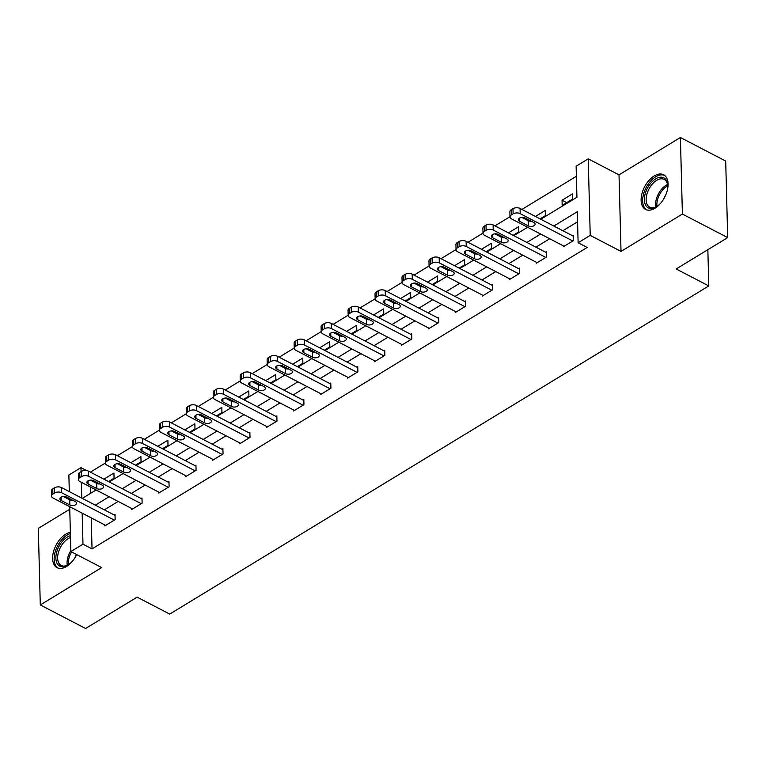<?xml version="1.0" encoding="UTF-8"?>
<svg xmlns="http://www.w3.org/2000/svg" width="766" height="766" viewBox="0 0 766 766"><rect width="100%" height="100%" fill="white"/><g stroke="black" fill="none" stroke-linecap="round" stroke-linejoin="round"><path stroke-width="1.15" d="M654.174 175.95A19.543 11.318 -62.5 0 0 641.927 193.702A19.543 11.318 -62.5 0 0 645.585 209.424A19.543 11.318 -62.5 0 0 655.026 208.228A19.543 11.318 -62.5 0 0 667.272 190.475A19.543 11.318 -62.5 0 0 663.615 174.753A19.543 11.318 -62.5 0 0 654.174 175.95M70.376 532.37A19.543 11.318 -62.5 0 0 65.675 534.218A19.543 11.318 -62.5 0 0 53.428 551.96A19.543 11.318 -62.5 0 0 57.086 567.692A19.543 11.318 -62.5 0 0 66.518 566.486A19.543 11.318 -62.5 0 0 76.648 554.555M540.777 219.248L576.932 197.245L576.118 166.212L588.221 158.849L590.222 235.392L578.119 242.755L577.305 211.722L553.808 226.027M619.024 174.868L621.025 251.411L682.401 214.049L727.7 237.604L725.699 161.061L680.399 137.507L619.024 174.868L588.221 158.849M69.763 509.237L38.3 528.396L40.301 604.939L101.677 567.577L70.874 551.558L69.696 506.68M69.304 491.619L68.873 475.016L80.976 467.643L81.072 471.626M86.577 470.563L80.976 467.643M576.377 176.285L521.914 209.444M509.993 216.692L494.941 225.855M483.03 233.113L467.969 242.276M456.057 249.534L441.005 258.697M429.084 265.946L414.033 275.118M402.121 282.367L387.06 291.53M375.149 298.788L360.097 307.951M348.176 315.209L333.124 324.372M321.203 331.621L306.151 340.793M294.24 348.042L279.178 357.205M267.267 364.463L252.215 373.626M240.294 380.884L225.242 390.047M213.321 397.295L198.27 406.468M186.358 413.717L171.297 422.88M159.385 430.138L144.334 439.301M132.413 446.559L117.361 455.722M105.449 462.97L90.388 472.143M682.401 214.049L680.399 137.507M727.7 237.604L676.177 268.971L708.799 285.929L169.736 614.093L137.124 597.135L85.601 628.493L40.301 604.939M708.799 285.929L707.851 249.687M90.417 487.013L90.579 493.323M108.542 481.575L114.077 478.214L113.933 473.043L103.889 479.162M135.515 465.163L141.04 461.793L140.906 456.622L130.862 462.741M162.488 448.742L168.013 445.372L167.878 440.201L157.834 446.319M189.451 432.321L194.985 428.96L194.851 423.79L184.798 429.898M216.424 415.9L221.949 412.539L221.814 407.368L211.77 413.487M243.397 399.488L248.921 396.118L248.787 390.947L238.743 397.066M270.369 383.067L275.894 379.697L275.76 374.526L265.706 380.645M297.332 366.646L302.867 363.285L302.723 358.115L292.679 364.223M324.305 350.225L329.83 346.864L329.696 341.693L319.652 347.812M351.278 333.813L356.803 330.443L356.669 325.272L346.625 331.391M378.241 317.392L383.776 314.022L383.642 308.851L373.588 314.97M405.214 300.971L410.739 297.61L410.605 292.44L400.561 298.548M432.187 284.55L437.712 281.189L437.577 276.019L427.533 282.137M459.16 268.138L464.684 264.768L464.55 259.597L454.497 265.716M486.123 251.717L491.657 248.347L491.513 243.176L481.469 249.295M513.096 235.296L518.62 231.935L518.486 226.765L508.442 232.874M540.068 218.875L545.593 215.514L545.459 210.344L535.415 216.462M562.187 205.412L572.566 199.093L572.432 193.922L562.053 200.242L562.187 205.412M91.221 517.873L92.035 548.896L587.177 247.466L578.119 242.755M577.574 221.795L562.876 230.738M549.71 238.753L535.903 247.159M522.738 255.174L508.93 263.581M495.765 271.595L481.967 279.992M468.802 288.006L454.994 296.413M441.829 304.428L428.022 312.834M414.856 320.849L401.049 329.256M387.893 337.27L374.086 345.667M360.92 353.681L347.113 362.088M333.947 370.102L320.14 378.509M306.975 386.524L293.167 394.93M280.011 402.945L266.204 411.342M253.039 419.356L239.231 427.763M226.066 435.777L212.259 444.184M199.103 452.199L185.295 460.605M172.13 468.62L158.323 477.017M145.157 485.031L131.35 493.438M118.184 501.452L104.377 509.859M104.76 524.911L104.779 525.907L115.159 519.587L115.024 514.417L114.153 514.943M131.723 508.49L131.752 509.486L142.122 503.166L141.988 497.996L141.126 498.522M158.696 492.078L158.725 493.065L169.095 486.755L168.96 481.575L168.099 482.101M185.669 475.657L185.698 476.644L196.067 470.334L195.933 465.163L195.062 465.69M212.642 459.236L212.661 460.232L223.04 453.912L222.896 448.742L222.035 449.269M239.605 442.815L239.634 443.811L250.003 437.491L249.869 432.321L249.007 432.847M266.578 426.403L266.606 427.39L276.976 421.08L276.842 415.9L275.98 416.426M293.55 409.982L293.57 410.969L303.949 404.659L303.815 399.488L302.943 400.015M320.514 393.561L320.542 394.557L330.912 388.238L330.778 383.067L329.916 383.594M347.486 377.14L347.515 378.136L357.885 371.816L357.751 366.646L356.889 367.173M374.459 360.729L374.488 361.715L384.858 355.405L384.724 350.225L383.852 350.751M401.432 344.307L401.451 345.294L411.83 338.984L411.687 333.813L410.825 334.34M428.395 327.886L428.424 328.882L438.794 322.563L438.659 317.392L437.798 317.919M455.368 311.465L455.397 312.461L465.766 306.141L465.632 300.971L464.77 301.498M482.341 295.054L482.36 296.04L492.739 289.73L492.605 284.55L491.734 285.076M509.304 278.632L509.333 279.619L519.712 273.309L519.568 268.138L518.706 268.665M536.277 262.211L536.305 263.207L546.675 256.888L546.541 251.717L545.679 252.244M563.249 245.79L563.278 246.786L573.648 240.467L573.514 235.296L572.652 235.823M621.025 251.411L590.222 235.392M92.035 548.896L82.977 544.186L70.874 551.558M82.288 498.369L96.095 489.962M109.26 481.948L123.067 473.541M136.233 465.536L150.031 457.13M163.196 449.115L177.003 440.709M190.169 432.694L203.976 424.287M217.142 416.273L230.949 407.866M244.105 399.862L257.912 391.455M271.078 383.44L284.885 375.034M298.051 367.019L311.858 358.612M325.023 350.598L338.831 342.191M351.987 334.187L365.794 325.78M378.959 317.766L392.767 309.359M405.932 301.344L419.739 292.938M432.895 284.923L446.702 276.516M459.868 268.512L473.675 260.105M486.841 252.091L500.648 243.684M513.814 235.669L527.621 227.263M81.359 482.302L81.771 498.101M69.514 499.729L69.486 498.57M82.163 513.163L82.977 544.186M540.652 234.042L526.845 242.449M513.68 250.463L499.872 258.87M486.707 266.884L472.9 275.281M459.744 283.296L445.936 291.702M432.771 299.717L418.964 308.124M405.798 316.138L391.991 324.545M378.825 332.559L365.018 340.956M351.862 348.97L338.055 357.377M324.889 365.392L311.082 373.798M297.917 381.813L284.109 390.22M270.953 398.234L257.146 406.631M243.981 414.645L230.173 423.052M217.008 431.067L203.201 439.473M190.035 447.488L176.228 455.894M163.072 463.909L149.265 472.306M136.099 480.32L122.292 488.727M109.126 496.741L95.319 505.148M566.706 202.655L562.053 200.242M105.651 525.38L53.065 498.034A5.008 2.825 178.5 0 1 51.514 496.052A5.008 2.825 178.5 0 1 52.892 494.041L54.625 492.988A5.008 2.825 178.5 0 1 61.711 492.768L114.287 520.114M115.044 515.403L61.567 487.597L61.711 492.768M61.146 500.476A4.012 2.26 -1.5 0 1 59.901 498.896A4.012 2.26 -1.5 0 1 62.305 496.751A4.012 2.26 -1.5 0 1 66.671 497.105L75.374 501.634A4.012 2.26 -1.5 0 1 76.61 503.205A4.012 2.26 -1.5 0 1 74.206 505.359A4.012 2.26 -1.5 0 1 69.84 504.995L61.146 500.476L61.06 497.258M72.962 500.38A4.012 2.26 -1.5 0 1 69.706 499.825L63.415 496.56M51.514 496.052L51.379 490.882A5.008 2.825 -1.5 0 1 52.758 488.871L54.491 487.818A5.008 2.825 -1.5 0 1 61.567 487.597M72.511 561.105A16.909 9.795 117.5 0 1 68.222 564.877A16.909 9.795 117.5 0 1 57.622 564.245A16.909 9.795 117.5 0 1 58.139 548.073A16.909 9.795 117.5 0 1 70.462 535.712M70.51 537.521A15.655 9.068 -62.5 0 0 59.557 549.212A15.655 9.068 -62.5 0 0 59.269 563.738A15.655 9.068 -62.5 0 0 61.232 565.471A15.655 9.068 -62.5 0 0 68.662 564.59M70.405 533.567A19.418 11.241 -62.5 0 0 56.598 547.958A19.418 11.241 -62.5 0 0 56.157 566.189A19.418 11.241 -62.5 0 0 58.312 568.18M75.049 557.514A11.145 6.454 117.5 0 1 76.514 554.488M661.02 202.837A16.909 9.795 117.5 0 1 656.73 206.609A16.909 9.795 117.5 0 1 656.414 206.81A16.909 9.795 117.5 0 1 644.378 199.945A16.909 9.795 117.5 0 1 655.686 178.88A16.909 9.795 117.5 0 1 667.713 185.487A16.909 9.795 117.5 0 1 667.09 191.165M667.722 186.014A15.655 9.068 -62.5 0 0 664.179 179.426A15.655 9.068 -62.5 0 0 656.615 180.383A15.655 9.068 -62.5 0 0 646.801 194.602A15.655 9.068 -62.5 0 0 649.731 207.203A15.655 9.068 -62.5 0 0 657.161 206.322M663.548 199.246A11.145 6.454 117.5 0 1 665.597 195.301M664.725 175.481A19.418 11.241 -62.5 0 0 655.629 176.812A19.418 11.241 -62.5 0 0 643.526 194.191A19.418 11.241 -62.5 0 0 646.82 209.913M132.614 508.959L80.037 481.613A5.008 2.825 178.5 0 1 78.486 479.64A5.008 2.825 178.5 0 1 79.865 477.62L81.598 476.567A5.008 2.825 178.5 0 1 88.674 476.347L141.26 503.693M142.016 498.982L88.54 471.176L88.674 476.347M88.109 484.055A4.012 2.26 -1.5 0 1 86.874 482.475A4.012 2.26 -1.5 0 1 89.277 480.33A4.012 2.26 -1.5 0 1 93.644 480.684L102.338 485.213A4.012 2.26 -1.5 0 1 103.582 486.793A4.012 2.26 -1.5 0 1 101.179 488.938A4.012 2.26 -1.5 0 1 96.813 488.584L88.109 484.055L88.023 480.837M99.934 483.959A4.012 2.26 -1.5 0 1 96.679 483.403L90.388 480.138M78.486 479.64L78.343 474.47A5.008 2.825 -1.5 0 1 79.731 472.45L81.464 471.396A5.008 2.825 -1.5 0 1 88.54 471.176M159.587 492.538L107.001 465.192A5.008 2.825 178.5 0 1 105.449 463.219A5.008 2.825 178.5 0 1 106.838 461.199L108.561 460.146A5.008 2.825 178.5 0 1 115.647 459.926L168.233 487.272M168.989 482.57L115.513 454.755L115.647 459.926M115.082 467.633A4.012 2.26 -1.5 0 1 113.837 466.054A4.012 2.26 -1.5 0 1 116.241 463.909A4.012 2.26 -1.5 0 1 120.616 464.273L129.31 468.792A4.012 2.26 -1.5 0 1 130.555 470.372A4.012 2.26 -1.5 0 1 128.152 472.517A4.012 2.26 -1.5 0 1 123.776 472.162L115.082 467.633L114.996 464.416M126.897 467.538A4.012 2.26 -1.5 0 1 123.642 466.992L117.361 463.717M105.449 463.219L105.315 458.049A5.008 2.825 -1.5 0 1 106.704 456.029L108.427 454.975A5.008 2.825 -1.5 0 1 115.513 454.755M186.559 476.117L133.973 448.771A5.008 2.825 178.5 0 1 132.422 446.798A5.008 2.825 178.5 0 1 133.811 444.787L135.534 443.734A5.008 2.825 178.5 0 1 142.62 443.514L195.206 470.86M195.952 466.149L142.486 438.344L142.62 443.514M142.055 451.222A4.012 2.26 -1.5 0 1 140.81 449.642A4.012 2.26 -1.5 0 1 143.213 447.497A4.012 2.26 -1.5 0 1 147.589 447.851L156.283 452.371A4.012 2.26 -1.5 0 1 157.518 453.951A4.012 2.26 -1.5 0 1 155.125 456.096A4.012 2.26 -1.5 0 1 150.749 455.741L142.055 451.222L141.969 447.995M153.87 451.117A4.012 2.26 -1.5 0 1 150.615 450.571L144.324 447.306M132.422 446.798L132.288 441.628A5.008 2.825 -1.5 0 1 133.667 439.607L135.4 438.564A5.008 2.825 -1.5 0 1 142.486 438.344M213.532 459.705L160.946 432.359A5.008 2.825 178.5 0 1 159.395 430.377A5.008 2.825 178.5 0 1 160.774 428.366L162.507 427.313A5.008 2.825 178.5 0 1 169.583 427.093L222.169 454.439M222.925 449.728L169.449 421.922L169.583 427.093M169.018 434.801A4.012 2.26 -1.5 0 1 167.783 433.221A4.012 2.26 -1.5 0 1 170.186 431.076A4.012 2.26 -1.5 0 1 174.552 431.43L183.256 435.959A4.012 2.26 -1.5 0 1 184.491 437.53A4.012 2.26 -1.5 0 1 182.088 439.684A4.012 2.26 -1.5 0 1 177.722 439.32L169.018 434.801L168.941 431.584M180.843 434.705A4.012 2.26 -1.5 0 1 177.588 434.15L171.297 430.885M159.395 430.377L159.261 425.207A5.008 2.825 -1.5 0 1 160.64 423.196L162.373 422.143A5.008 2.825 -1.5 0 1 169.449 421.922M240.495 443.284L187.909 415.938A5.008 2.825 178.5 0 1 186.358 413.966A5.008 2.825 178.5 0 1 187.747 411.945L189.48 410.892A5.008 2.825 178.5 0 1 196.556 410.672L249.142 438.018M249.898 433.307L196.422 405.501L196.556 410.672M195.991 418.38A4.012 2.26 -1.5 0 1 194.756 416.8A4.012 2.26 -1.5 0 1 197.159 414.655A4.012 2.26 -1.5 0 1 201.525 415.009L210.219 419.538A4.012 2.26 -1.5 0 1 211.464 421.118A4.012 2.26 -1.5 0 1 209.061 423.263A4.012 2.26 -1.5 0 1 204.694 422.909L195.991 418.38L195.904 415.162M207.806 418.284A4.012 2.26 -1.5 0 1 204.551 417.729L198.27 414.463M186.358 413.966L186.224 408.795A5.008 2.825 -1.5 0 1 187.613 406.775L189.336 405.721A5.008 2.825 -1.5 0 1 196.422 405.501M267.468 426.863L214.882 399.517A5.008 2.825 178.5 0 1 213.331 397.544A5.008 2.825 178.5 0 1 214.719 395.524L216.443 394.471A5.008 2.825 178.5 0 1 223.528 394.251L276.114 421.597M276.871 416.895L223.394 389.08L223.528 394.251M222.963 401.959A4.012 2.26 -1.5 0 1 221.719 400.379A4.012 2.26 -1.5 0 1 224.122 398.234A4.012 2.26 -1.5 0 1 228.498 398.598L237.192 403.117A4.012 2.26 -1.5 0 1 238.437 404.697A4.012 2.26 -1.5 0 1 236.033 406.842A4.012 2.26 -1.5 0 1 231.658 406.487L222.963 401.959L222.877 398.741M234.779 401.863A4.012 2.26 -1.5 0 1 231.524 401.317L225.242 398.042M213.331 397.544L213.197 392.374A5.008 2.825 -1.5 0 1 214.585 390.354L216.309 389.3A5.008 2.825 -1.5 0 1 223.394 389.08M294.441 410.442L241.855 383.096A5.008 2.825 178.5 0 1 240.304 381.123A5.008 2.825 178.5 0 1 241.683 379.113L243.416 378.059A5.008 2.825 178.5 0 1 250.501 377.839L303.077 405.185M303.834 400.474L250.358 372.669L250.501 377.839M249.936 385.547A4.012 2.26 -1.5 0 1 248.691 383.967A4.012 2.26 -1.5 0 1 251.095 381.822A4.012 2.26 -1.5 0 1 255.461 382.177L264.165 386.696A4.012 2.26 -1.5 0 1 265.4 388.276A4.012 2.26 -1.5 0 1 262.997 390.421A4.012 2.26 -1.5 0 1 258.63 390.066L249.936 385.547L249.85 382.32M261.752 385.442A4.012 2.26 -1.5 0 1 258.496 384.896L252.205 381.631M240.304 381.123L240.17 375.953A5.008 2.825 -1.5 0 1 241.549 373.932L243.282 372.889A5.008 2.825 -1.5 0 1 250.358 372.669M321.404 394.03L268.828 366.684A5.008 2.825 178.5 0 1 267.277 364.702A5.008 2.825 178.5 0 1 268.655 362.691L270.388 361.638A5.008 2.825 178.5 0 1 277.464 361.418L330.05 388.764M330.807 384.053L277.33 356.247L277.464 361.418M276.899 369.126A4.012 2.26 -1.5 0 1 275.664 367.546A4.012 2.26 -1.5 0 1 278.068 365.401A4.012 2.26 -1.5 0 1 282.434 365.755L291.128 370.284A4.012 2.26 -1.5 0 1 292.373 371.855A4.012 2.26 -1.5 0 1 289.969 374.009A4.012 2.26 -1.5 0 1 285.603 373.645L276.899 369.126L276.823 365.909M288.725 369.03A4.012 2.26 -1.5 0 1 285.469 368.475L279.178 365.21M267.277 364.702L267.133 359.532A5.008 2.825 -1.5 0 1 268.521 357.521L270.254 356.468A5.008 2.825 -1.5 0 1 277.33 356.247M348.377 377.609L295.791 350.263A5.008 2.825 178.5 0 1 294.24 348.291A5.008 2.825 178.5 0 1 295.628 346.27L297.352 345.217A5.008 2.825 178.5 0 1 304.437 344.997L357.023 372.343M357.779 367.632L304.303 339.826L304.437 344.997M303.872 352.705A4.012 2.26 -1.5 0 1 302.627 351.125A4.012 2.26 -1.5 0 1 305.031 348.98A4.012 2.26 -1.5 0 1 309.407 349.334L318.101 353.863A4.012 2.26 -1.5 0 1 319.345 355.443A4.012 2.26 -1.5 0 1 316.942 357.588A4.012 2.26 -1.5 0 1 312.566 357.234L303.872 352.705L303.786 349.488M315.688 352.609A4.012 2.26 -1.5 0 1 312.432 352.054L306.151 348.789M294.24 348.291L294.106 343.12A5.008 2.825 -1.5 0 1 295.494 341.1L297.218 340.047A5.008 2.825 -1.5 0 1 304.303 339.826M375.35 361.188L322.764 333.842A5.008 2.825 178.5 0 1 321.213 331.87A5.008 2.825 178.5 0 1 322.601 329.849L324.324 328.796A5.008 2.825 178.5 0 1 331.41 328.576L383.996 355.922M384.743 351.221L331.276 323.405L331.41 328.576M330.845 336.284A4.012 2.26 -1.5 0 1 329.6 334.704A4.012 2.26 -1.5 0 1 332.004 332.559A4.012 2.26 -1.5 0 1 336.379 332.923L345.073 337.442A4.012 2.26 -1.5 0 1 346.309 339.022A4.012 2.26 -1.5 0 1 343.915 341.167A4.012 2.26 -1.5 0 1 339.539 340.813L330.845 336.284L330.759 333.066M342.661 336.188A4.012 2.26 -1.5 0 1 339.405 335.642L333.124 332.367M321.213 331.87L321.078 326.699A5.008 2.825 -1.5 0 1 322.457 324.679L324.19 323.625A5.008 2.825 -1.5 0 1 331.276 323.405M402.322 344.767L349.736 317.421A5.008 2.825 178.5 0 1 348.185 315.448A5.008 2.825 178.5 0 1 349.564 313.438L351.297 312.384A5.008 2.825 178.5 0 1 358.373 312.164L410.959 339.51M411.715 334.799L358.239 306.994L358.373 312.164M357.808 319.872A4.012 2.26 -1.5 0 1 356.573 318.292A4.012 2.26 -1.5 0 1 358.976 316.147A4.012 2.26 -1.5 0 1 363.343 316.502L372.046 321.021A4.012 2.26 -1.5 0 1 373.281 322.601A4.012 2.26 -1.5 0 1 370.878 324.746A4.012 2.26 -1.5 0 1 366.512 324.391L357.808 319.872L357.732 316.645M369.633 319.767A4.012 2.26 -1.5 0 1 366.378 319.221L360.087 315.956M348.185 315.448L348.051 310.278A5.008 2.825 -1.5 0 1 349.43 308.258L351.163 307.214A5.008 2.825 -1.5 0 1 358.239 306.994M429.286 328.355L376.7 301.009A5.008 2.825 178.5 0 1 375.149 299.027A5.008 2.825 178.5 0 1 376.537 297.017L378.27 295.963A5.008 2.825 178.5 0 1 385.346 295.743L437.932 323.089M438.688 318.378L385.212 290.573L385.346 295.743M384.781 303.451A4.012 2.26 -1.5 0 1 383.546 301.871A4.012 2.26 -1.5 0 1 385.949 299.726A4.012 2.26 -1.5 0 1 390.315 300.08L399.009 304.609A4.012 2.26 -1.5 0 1 400.254 306.18A4.012 2.26 -1.5 0 1 397.851 308.334A4.012 2.26 -1.5 0 1 393.485 307.97L384.781 303.451L384.695 300.234M396.596 303.355A4.012 2.26 -1.5 0 1 393.341 302.8L387.06 299.535M375.149 299.027L375.014 293.857A5.008 2.825 -1.5 0 1 376.403 291.846L378.126 290.793A5.008 2.825 -1.5 0 1 385.212 290.573M456.258 311.934L403.672 284.588A5.008 2.825 178.5 0 1 402.121 282.616A5.008 2.825 178.5 0 1 403.51 280.595L405.233 279.542A5.008 2.825 178.5 0 1 412.319 279.322L464.905 306.668M465.661 301.957L412.185 274.151L412.319 279.322M411.754 287.03A4.012 2.26 -1.5 0 1 410.509 285.45A4.012 2.26 -1.5 0 1 412.912 283.305A4.012 2.26 -1.5 0 1 417.288 283.659L425.982 288.188A4.012 2.26 -1.5 0 1 427.227 289.768A4.012 2.26 -1.5 0 1 424.824 291.913A4.012 2.26 -1.5 0 1 420.448 291.559L411.754 287.03L411.668 283.813M423.569 286.934A4.012 2.26 -1.5 0 1 420.314 286.379L414.033 283.114M402.121 282.616L401.987 277.445A5.008 2.825 -1.5 0 1 403.376 275.425L405.099 274.372A5.008 2.825 -1.5 0 1 412.185 274.151M483.231 295.513L430.645 268.167A5.008 2.825 178.5 0 1 429.094 266.195A5.008 2.825 178.5 0 1 430.473 264.174L432.206 263.121A5.008 2.825 178.5 0 1 439.291 262.901L491.877 290.247M492.624 285.546L439.157 257.73L439.291 262.901M438.726 270.609A4.012 2.26 -1.5 0 1 437.482 269.029A4.012 2.26 -1.5 0 1 439.885 266.884A4.012 2.26 -1.5 0 1 444.251 267.248L452.955 271.767A4.012 2.26 -1.5 0 1 454.19 273.347A4.012 2.26 -1.5 0 1 451.787 275.492A4.012 2.26 -1.5 0 1 447.421 275.138L438.726 270.609L438.64 267.391M450.542 270.513A4.012 2.26 -1.5 0 1 447.287 269.967L440.996 266.692M429.094 266.195L428.96 261.024A5.008 2.825 -1.5 0 1 430.339 259.004L432.072 257.95A5.008 2.825 -1.5 0 1 439.157 257.73M510.194 279.092L457.618 251.746A5.008 2.825 178.5 0 1 456.067 249.773A5.008 2.825 178.5 0 1 457.446 247.763L459.179 246.709A5.008 2.825 178.5 0 1 466.255 246.489L518.841 273.835M519.597 269.125L466.121 241.319L466.255 246.489M465.69 254.197A4.012 2.26 -1.5 0 1 464.455 252.617A4.012 2.26 -1.5 0 1 466.858 250.472A4.012 2.26 -1.5 0 1 471.224 250.827L479.928 255.346A4.012 2.26 -1.5 0 1 481.163 256.926A4.012 2.26 -1.5 0 1 478.76 259.071A4.012 2.26 -1.5 0 1 474.393 258.716L465.69 254.197L465.613 250.97M477.515 254.092A4.012 2.26 -1.5 0 1 474.259 253.546L467.969 250.281M456.067 249.773L455.923 244.603A5.008 2.825 -1.5 0 1 457.312 242.583L459.045 241.539A5.008 2.825 -1.5 0 1 466.121 241.319M537.167 262.681L484.581 235.334A5.008 2.825 178.5 0 1 483.03 233.352A5.008 2.825 178.5 0 1 484.418 231.342L486.142 230.288A5.008 2.825 178.5 0 1 493.227 230.068L545.813 257.414M546.57 252.703L493.093 224.898L493.227 230.068M492.662 237.776A4.012 2.26 -1.5 0 1 491.427 236.196A4.012 2.26 -1.5 0 1 493.821 234.051A4.012 2.26 -1.5 0 1 498.197 234.406L506.891 238.935A4.012 2.26 -1.5 0 1 508.136 240.505A4.012 2.26 -1.5 0 1 505.732 242.659A4.012 2.26 -1.5 0 1 501.357 242.295L492.662 237.776L492.576 234.559M504.478 237.68A4.012 2.26 -1.5 0 1 501.223 237.125L494.941 233.86M483.03 233.352L482.896 228.182A5.008 2.825 -1.5 0 1 484.284 226.171L486.008 225.118A5.008 2.825 -1.5 0 1 493.093 224.898M564.14 246.259L511.554 218.913A5.008 2.825 178.5 0 1 510.003 216.941A5.008 2.825 178.5 0 1 511.391 214.92L513.115 213.867A5.008 2.825 178.5 0 1 520.2 213.647L572.786 240.993M573.543 236.282L520.066 208.476L520.2 213.647M519.635 221.355A4.012 2.26 -1.5 0 1 518.39 219.775A4.012 2.26 -1.5 0 1 520.794 217.63A4.012 2.26 -1.5 0 1 525.17 217.984L533.864 222.513A4.012 2.26 -1.5 0 1 535.108 224.093A4.012 2.26 -1.5 0 1 532.705 226.238A4.012 2.26 -1.5 0 1 528.329 225.884L519.635 221.355L519.549 218.138M531.451 221.259A4.012 2.26 -1.5 0 1 528.195 220.704L521.914 217.439M510.003 216.941L509.869 211.77A5.008 2.825 -1.5 0 1 511.248 209.75L512.981 208.697A5.008 2.825 -1.5 0 1 520.066 208.476M52.758 488.871L52.892 494.041M54.491 487.818L54.625 492.988M69.84 504.995L69.706 499.825M67.322 565.279A15.655 9.068 117.5 0 1 70.845 550.553M71.564 551.913A15.148 8.771 -62.5 0 0 68.452 564.714M655.83 207.011A15.655 9.068 117.5 0 1 666.056 185.295A15.655 9.068 117.5 0 1 667.521 184.52M667.703 185.765A15.148 8.771 -62.5 0 0 666.966 186.186A15.148 8.771 -62.5 0 0 656.95 206.447M79.731 472.45L79.865 477.62M81.464 471.396L81.598 476.567M96.813 488.584L96.679 483.403M106.704 456.029L106.838 461.199M108.427 454.975L108.561 460.146M123.776 472.162L123.642 466.992M133.667 439.607L133.811 444.787M135.4 438.564L135.534 443.734M150.749 455.741L150.615 450.571M160.64 423.196L160.774 428.366M162.373 422.143L162.507 427.313M177.722 439.32L177.588 434.15M187.613 406.775L187.747 411.945M189.336 405.721L189.48 410.892M204.694 422.909L204.551 417.729M214.585 390.354L214.719 395.524M216.309 389.3L216.443 394.471M231.658 406.487L231.524 401.317M241.549 373.932L241.683 379.113M243.282 372.889L243.416 378.059M258.63 390.066L258.496 384.896M268.521 357.521L268.655 362.691M270.254 356.468L270.388 361.638M285.603 373.645L285.469 368.475M295.494 341.1L295.628 346.27M297.218 340.047L297.352 345.217M312.566 357.234L312.432 352.054M322.457 324.679L322.601 329.849M324.19 323.625L324.324 328.796M339.539 340.813L339.405 335.642M349.43 308.258L349.564 313.438M351.163 307.214L351.297 312.384M366.512 324.391L366.378 319.221M376.403 291.846L376.537 297.017M378.126 290.793L378.27 295.963M393.485 307.97L393.341 302.8M403.376 275.425L403.51 280.595M405.099 274.372L405.233 279.542M420.448 291.559L420.314 286.379M430.339 259.004L430.473 264.174M432.072 257.95L432.206 263.121M447.421 275.138L447.287 269.967M457.312 242.583L457.446 247.763M459.045 241.539L459.179 246.709M474.393 258.716L474.259 253.546M484.284 226.171L484.418 231.342M486.008 225.118L486.142 230.288M501.357 242.295L501.223 237.125M511.248 209.75L511.391 214.92M512.981 208.697L513.115 213.867M528.329 225.884L528.195 220.704"/></g></svg>
